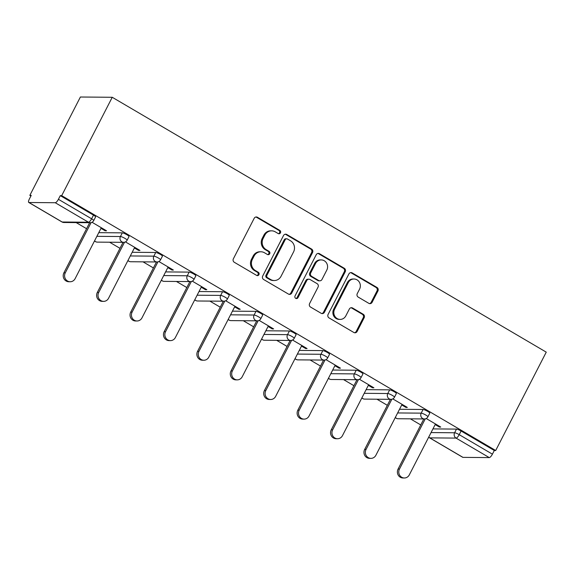 <?xml version="1.0" encoding="UTF-8"?>
<svg xmlns="http://www.w3.org/2000/svg" width="575" height="575" viewBox="0 0 575 575"><rect width="100%" height="100%" fill="white"/><g stroke="black" fill="none" stroke-linecap="round" stroke-linejoin="round"><path stroke-width="0.86" d="M280.456 232.839A1.797 1.682 90.5 0 0 279.788 230.395L257.449 217.278A2.566 2.401 90.5 0 0 254.193 218.292L233.371 258.808A2.566 2.401 90.5 0 0 234.32 262.293L256.658 275.411A1.797 1.682 90.5 0 0 258.937 274.699A1.797 1.682 90.5 0 0 258.276 272.255L255.386 270.559A8.215 7.676 90.5 0 1 252.36 259.404L254.092 256.033A8.215 7.676 90.5 0 1 260.892 251.771A8.215 7.676 90.5 0 1 264.522 252.777L267.418 254.481A1.797 1.682 90.5 0 0 269.697 253.769A1.797 1.682 90.5 0 0 269.035 251.325L266.146 249.629A8.215 7.676 90.5 0 1 263.113 238.474L264.852 235.103A8.215 7.676 90.5 0 1 271.652 230.834A8.215 7.676 90.5 0 1 275.281 231.847L278.171 233.551A1.797 1.682 90.5 0 0 280.456 232.839M278.501 233.694A1.797 1.682 90.5 0 0 278.861 230.388L256.522 217.271A2.566 2.401 90.5 0 0 255.853 217.005M256.989 275.554A1.797 1.682 90.5 0 0 257.348 272.248L254.459 270.552L255.386 270.559M267.749 254.624A1.797 1.682 90.5 0 0 268.108 251.318L265.212 249.622L266.146 249.629M368.834 303.341A2.566 2.401 90.5 0 0 372.09 302.328L377.933 290.957A2.566 2.401 90.5 0 0 376.992 287.471L352.173 272.902A2.566 2.401 90.5 0 0 348.917 273.916L328.095 314.432A2.566 2.401 90.5 0 0 329.044 317.918L353.855 332.487A2.566 2.401 90.5 0 0 357.111 331.473L364.169 317.745A2.566 2.401 90.5 0 0 363.22 314.259L352.604 308.02A2.566 2.401 90.5 0 0 349.348 309.034L345.848 315.848A6.864 6.418 90.5 0 1 340.163 319.405A6.864 6.418 90.5 0 1 334.6 309.242L348.306 282.569A6.864 6.418 90.5 0 1 353.984 279.004A6.864 6.418 90.5 0 1 359.555 289.175L357.269 293.617A2.566 2.401 90.5 0 0 358.218 297.103L368.834 303.341M495.693 450.505L61.69 195.644L112.247 97.283L546.25 352.144L495.693 450.505L494.306 450.498L461.1 430.998L459.217 434.664L492.416 454.164L494.306 450.498M312.541 252.554A2.566 2.401 90.5 0 0 311.592 249.068L286.781 234.499A2.566 2.401 90.5 0 0 283.525 235.52L262.703 276.029A2.566 2.401 90.5 0 0 263.652 279.515L288.463 294.084A2.566 2.401 90.5 0 0 291.719 293.07L312.541 252.554L311.614 252.547A2.566 2.401 90.5 0 0 310.665 249.061L285.854 234.492A2.566 2.401 90.5 0 0 285.186 234.233M319.477 253.704L344.288 268.273A2.566 2.401 90.5 0 1 345.237 271.759L324.415 312.268A2.566 2.401 90.5 0 1 321.159 313.289L310.536 307.05A2.566 2.401 90.5 0 1 309.594 303.564L318.04 287.133A2.566 2.401 90.5 0 0 317.091 283.647L310.047 279.515A2.566 2.401 90.5 0 0 306.784 280.528L297.994 297.634A1.797 1.682 90.5 0 1 296.513 298.569A1.797 1.682 90.5 0 1 295.054 295.902L316.221 254.718A2.566 2.401 90.5 0 1 319.477 253.704L318.55 253.697L343.361 268.266L344.288 268.273M112.247 97.283L80.392 97.01L29.835 195.378L30.913 196.01M55.25 202.731L28.966 202.508L62.172 222.007L88.457 222.23L55.25 202.731A3.924 1.229 -59.6 0 0 58.413 199.302L91.619 218.802L93.502 215.136L60.296 195.637L58.413 199.302M28.966 202.508A3.924 1.229 -59.6 0 1 28.75 202.45A3.924 1.229 -59.6 0 1 29.347 199.058L31.23 195.392L29.835 195.378M420.749 424.939L410.363 418.837M387.334 405.31L376.948 399.215M353.92 385.688L343.527 379.586M320.498 366.067L310.112 359.964M287.083 346.438L276.69 340.342M253.661 326.816L243.275 320.713M220.247 307.194L209.853 301.092M186.825 287.565L176.439 281.47M153.41 267.943L143.017 261.841M119.988 248.321L109.602 242.219M86.573 228.699L76.18 222.597M462.976 457.369L489.26 457.592L456.054 438.092L429.769 437.877L462.976 457.369A3.924 1.229 120.4 0 1 462.753 457.319L429.554 437.819A3.924 1.229 120.4 0 0 429.769 437.877A3.924 3.666 -89.5 0 1 428.77 437.014M100.984 228.34L105.153 230.791L105.477 230.173M105.153 230.791L106.548 230.805L92.022 222.273M432.939 428.9L456.493 429.101A3.924 0.661 27.2 0 1 461.1 430.998M61.69 195.644L60.296 195.637M93.502 215.136A3.924 0.661 27.2 0 1 95.594 216.912L93.711 220.584A3.924 0.661 27.2 0 0 91.619 218.802A3.924 1.229 -59.6 0 1 88.457 222.23A3.924 3.666 90.5 0 0 90.189 222.712A3.924 3.924 0 0 0 93.711 220.584M423.078 409.479A3.924 0.661 27.2 0 1 427.678 411.377A3.924 0.661 27.2 0 1 429.777 413.159L427.893 416.825A3.924 0.661 27.2 0 0 425.795 415.042A3.924 0.661 -152.8 0 0 421.188 413.145L423.078 409.479L399.524 409.278M389.656 389.85A3.924 0.661 27.2 0 1 394.263 391.747A3.924 0.661 27.2 0 1 396.362 393.53L394.472 397.203A3.924 0.661 27.2 0 0 392.38 395.42A3.924 0.661 -152.8 0 0 387.773 393.523L389.656 389.85L366.103 389.656M356.241 370.228A3.924 0.661 27.2 0 1 360.848 372.126A3.924 0.661 27.2 0 1 362.94 373.908L361.057 377.574A3.924 0.661 27.2 0 0 358.958 375.791A3.924 0.661 -152.8 0 0 354.351 373.894L356.241 370.228L332.688 370.027M322.819 350.606A3.924 0.661 27.2 0 1 327.427 352.504A3.924 0.661 27.2 0 1 329.525 354.286L327.635 357.952A3.924 0.661 27.2 0 0 325.543 356.169A3.924 0.661 -152.8 0 0 320.936 354.272L322.819 350.606L299.273 350.405M289.405 330.977A3.924 0.661 27.2 0 1 294.012 332.875A3.924 0.661 27.2 0 1 296.103 334.657L294.22 338.33A3.924 0.661 27.2 0 0 292.122 336.548A3.924 0.661 -152.8 0 0 287.514 334.65L289.405 330.977L265.851 330.783M255.983 311.355A3.924 0.661 27.2 0 1 260.59 313.253A3.924 0.661 27.2 0 1 262.689 315.035L260.798 318.701A3.924 0.661 27.2 0 0 258.707 316.926A3.924 0.661 -152.8 0 0 254.1 315.021L255.983 311.355L232.437 311.154M222.568 291.733A3.924 0.661 27.2 0 1 227.175 293.631A3.924 0.661 27.2 0 1 229.267 295.413L227.384 299.079A3.924 0.661 27.2 0 0 225.285 297.297A3.924 0.661 -152.8 0 0 220.678 295.399L222.568 291.733L199.015 291.532M189.146 272.104A3.924 0.661 27.2 0 1 193.753 274.002A3.924 0.661 27.2 0 1 195.852 275.784L193.969 279.457A3.924 0.661 27.2 0 0 191.87 277.675A3.924 0.661 -152.8 0 0 187.263 275.777L189.146 272.104L165.6 271.91M155.732 252.482A3.924 0.661 27.2 0 1 160.339 254.38A3.924 0.661 27.2 0 1 162.43 256.162L160.547 259.828A3.924 0.661 27.2 0 0 158.448 258.053A3.924 0.661 -152.8 0 0 153.848 256.148L155.732 252.482L132.178 252.281M122.31 232.861A3.924 0.661 27.2 0 1 126.917 234.758A3.924 0.661 27.2 0 1 129.016 236.541L127.132 240.206A3.924 0.661 27.2 0 0 125.034 238.424A3.924 0.661 -152.8 0 0 120.427 236.526L122.31 232.861L98.763 232.659M134.399 247.969L138.575 250.42L139.969 250.427L125.443 241.903M167.814 267.591L171.99 270.042L173.384 270.056L158.858 261.524M201.236 287.213L205.412 289.663L206.799 289.678L192.28 281.146M234.65 306.842L238.826 309.285L240.221 309.3L225.695 300.768M268.072 326.463L272.248 328.914L273.635 328.922L259.117 320.397M301.487 346.085L305.663 348.536L307.057 348.551L292.531 340.019M334.909 365.707L339.077 368.158L340.472 368.173L325.953 359.641M368.323 385.336L372.499 387.787L373.894 387.794L359.368 379.27M401.745 404.958L405.914 407.409L407.308 407.423L392.783 398.892M435.16 424.58L439.336 427.031L440.73 427.045L426.204 418.514M492.416 454.164A3.924 1.229 120.4 0 1 489.26 457.592M138.575 250.42L138.891 249.794M171.99 270.042L172.306 269.423M205.412 289.663L205.728 289.045M238.826 309.285L239.143 308.667M272.248 328.914L272.564 328.296M305.663 348.536L305.979 347.918M339.077 368.158L339.401 367.54M372.499 387.787L372.816 387.169M405.914 407.409L406.238 406.791M439.336 427.031L439.652 426.413M271.652 230.834L270.717 230.827A8.215 7.676 90.5 0 0 263.925 235.096L264.852 235.103M265.212 249.622A8.215 7.676 90.5 0 1 262.186 238.467L263.925 235.096M260.892 251.771L259.965 251.764A8.215 7.676 90.5 0 0 253.165 256.026L254.092 256.033M254.459 270.552A8.215 7.676 90.5 0 1 251.433 259.397L253.165 256.026M289.132 294.35A2.566 2.401 90.5 0 0 290.792 293.063L311.614 252.547M287.478 239.013A1.797 1.682 90.5 0 0 285.193 239.725L266.922 275.281A1.797 1.682 90.5 0 0 267.583 277.725L270.631 279.515A8.215 7.676 90.5 0 0 274.261 280.528A8.215 7.676 90.5 0 0 281.06 276.259L293.552 251.958A8.215 7.676 90.5 0 0 290.526 240.803L287.478 239.013M286.681 238.79L285.753 238.783A1.797 1.682 90.5 0 0 284.266 239.717L285.193 239.725M274.261 280.528L273.333 280.521A8.215 7.676 90.5 0 1 269.704 279.507L266.649 277.718A1.797 1.682 90.5 0 1 265.988 275.274L284.266 239.717M321.827 313.548A2.566 2.401 90.5 0 0 323.488 312.261L344.31 271.752A2.566 2.401 90.5 0 0 343.361 268.266M308.912 279.198L307.984 279.191A2.566 2.401 90.5 0 0 305.857 280.521L297.067 297.627L297.994 297.634M296.046 298.49A1.797 1.682 90.5 0 0 297.067 297.627M326.801 270.085A6.864 6.418 90.5 0 0 321.231 259.914A6.864 6.418 90.5 0 0 315.553 263.479L310.723 272.873A2.566 2.401 90.5 0 0 311.664 276.359L318.708 280.499A2.566 2.401 90.5 0 0 321.971 279.486L326.801 270.085M321.231 259.914L320.304 259.907A6.864 6.418 90.5 0 0 314.618 263.472L315.553 263.479M319.844 280.816L318.917 280.808A2.566 2.401 90.5 0 1 317.781 280.492L310.737 276.352A2.566 2.401 90.5 0 1 309.788 272.866L314.618 263.472M318.55 253.697A2.566 2.401 90.5 0 0 317.882 253.431M353.984 279.004L353.057 278.997A6.864 6.418 90.5 0 0 347.372 282.562L348.306 282.569M340.163 319.405L339.236 319.398A6.864 6.418 90.5 0 1 333.665 309.228L347.372 282.562M354.523 332.752A2.566 2.401 90.5 0 0 356.184 331.466L363.242 317.731A2.566 2.401 90.5 0 0 362.293 314.252L351.677 308.013A2.566 2.401 90.5 0 0 351.009 307.747M369.502 303.607A2.566 2.401 90.5 0 0 371.162 302.313L377.006 290.95A2.566 2.401 90.5 0 0 376.057 287.464L351.246 272.895A2.566 2.401 90.5 0 0 350.577 272.629M63.89 272.83L65.284 272.838A6.016 5.621 90.5 0 0 70.164 281.75L68.77 281.736A6.016 5.621 -89.5 0 1 63.89 272.83L89.65 222.712M70.164 281.75A6.016 5.621 90.5 0 0 75.138 278.623L101.301 227.722M65.284 272.838L91.094 222.611M97.312 292.452L98.706 292.459A6.016 5.621 90.5 0 0 103.579 301.372L102.185 301.357A6.016 5.621 -89.5 0 1 97.312 292.452L123.064 242.334M103.579 301.372A6.016 5.621 90.5 0 0 108.56 298.252L134.715 247.343M98.706 292.459L124.516 242.24M130.726 312.074L132.121 312.088A6.016 5.621 90.5 0 0 136.994 320.994L135.607 320.987A6.016 5.621 -89.5 0 1 130.726 312.074L156.486 261.956M136.994 320.994A6.016 5.621 90.5 0 0 141.975 317.874L168.137 266.973M132.121 312.088L157.931 261.862M164.148 331.696L165.535 331.71A6.016 5.621 90.5 0 0 170.416 340.623L169.021 340.608A6.016 5.621 -89.5 0 1 164.148 331.696L189.901 281.577M170.416 340.623A6.016 5.621 90.5 0 0 175.389 337.496L201.552 286.594M165.535 331.71L191.353 281.484M197.563 351.325L198.957 351.332A6.016 5.621 90.5 0 0 203.83 360.245L202.443 360.23A6.016 5.621 -89.5 0 1 197.563 351.325L223.323 301.207M203.83 360.245A6.016 5.621 90.5 0 0 208.811 357.125L234.974 306.216M198.957 351.332L224.768 301.113M230.985 370.947L232.372 370.961A6.016 5.621 90.5 0 0 237.252 379.867L235.858 379.859A6.016 5.621 -89.5 0 1 230.985 370.947L256.738 320.828M237.252 379.867A6.016 5.621 90.5 0 0 242.226 376.747L268.388 325.845M232.372 370.961L258.189 320.735M264.399 390.569L265.794 390.583A6.016 5.621 90.5 0 0 270.667 399.488L269.28 399.481A6.016 5.621 -89.5 0 1 264.399 390.569L290.159 340.45M270.667 399.488A6.016 5.621 90.5 0 0 275.648 396.369L301.81 345.467M265.794 390.583L291.604 340.357M297.821 410.198L299.208 410.205A6.016 5.621 90.5 0 0 304.089 419.118L302.694 419.103A6.016 5.621 -89.5 0 1 297.821 410.198L323.574 360.079M304.089 419.118A6.016 5.621 90.5 0 0 309.062 415.991L335.225 365.089M299.208 410.205L325.026 359.986M331.236 429.82L332.63 429.834A6.016 5.621 90.5 0 0 337.503 438.739L336.109 438.725A6.016 5.621 -89.5 0 1 331.236 429.82L356.996 379.701M337.503 438.739A6.016 5.621 90.5 0 0 342.484 435.62L368.647 384.718M332.63 429.834L358.441 379.608M364.651 449.442L366.045 449.456A6.016 5.621 90.5 0 0 370.925 458.361L369.531 458.354A6.016 5.621 -89.5 0 1 364.651 449.442L390.411 399.323M370.925 458.361A6.016 5.621 90.5 0 0 375.899 455.242L402.062 404.34M366.045 449.456L391.855 399.23M398.073 469.071L399.467 469.078A6.016 5.621 90.5 0 0 404.34 477.99L402.946 477.976A6.016 5.621 -89.5 0 1 398.073 469.071L423.832 418.952M404.34 477.99A6.016 5.621 90.5 0 0 409.321 474.864L435.476 423.962M399.467 469.078L425.277 418.859M278.861 230.388L279.788 230.395M257.348 272.248L258.276 272.255M268.108 251.318L269.035 251.325M28.75 202.45L61.956 221.95A3.924 1.229 -59.6 0 0 62.172 222.007A3.924 3.666 90.5 0 0 63.904 222.489L90.189 222.712M431.056 432.573L454.609 432.767A3.924 0.661 -152.8 0 1 459.217 434.664A3.924 1.229 120.4 0 1 456.054 438.092A3.924 3.666 -89.5 0 1 454.609 432.767L456.493 429.101M96.873 236.332L120.427 236.526A3.924 3.666 -89.5 0 0 121.871 241.852A3.924 3.666 90.5 0 0 123.611 242.334A3.924 3.924 0 0 0 127.132 240.206M94.523 240.903A3.924 3.924 0 0 0 97.326 242.118A3.924 3.666 90.5 0 1 95.594 241.629A3.924 3.666 -89.5 0 1 94.595 240.774M130.295 255.954L153.848 256.148A3.924 3.666 -89.5 0 0 155.293 261.481A3.924 3.666 90.5 0 0 157.025 261.963A3.924 3.924 0 0 0 160.547 259.828M163.71 275.576L187.263 275.777A3.924 3.666 -89.5 0 0 188.708 281.103A3.924 3.666 90.5 0 0 190.447 281.585A3.924 3.924 0 0 0 193.969 279.457M197.132 295.205L220.678 295.399A3.924 3.666 -89.5 0 0 222.13 300.725A3.924 3.666 90.5 0 0 223.862 301.207A3.924 3.924 0 0 0 227.384 299.079M230.546 314.827L254.1 315.021A3.924 3.666 -89.5 0 0 255.544 320.347A3.924 3.666 90.5 0 0 257.277 320.836A3.924 3.924 0 0 0 260.798 318.701M263.968 334.449L287.514 334.65A3.924 3.666 -89.5 0 0 288.966 339.976A3.924 3.666 90.5 0 0 290.698 340.457A3.924 3.924 0 0 0 294.22 338.33M297.383 354.071L320.936 354.272A3.924 3.666 -89.5 0 0 322.381 359.598A3.924 3.666 90.5 0 0 324.113 360.079A3.924 3.924 0 0 0 327.635 357.952M330.805 373.7L354.351 373.894A3.924 3.666 -89.5 0 0 355.796 379.22A3.924 3.666 90.5 0 0 357.535 379.708A3.924 3.924 0 0 0 361.057 377.574M364.219 393.322L387.773 393.523A3.924 3.666 -89.5 0 0 389.217 398.849A3.924 3.666 90.5 0 0 390.95 399.33A3.924 3.924 0 0 0 394.472 397.203M397.641 412.943L421.188 413.145A3.924 3.666 -89.5 0 0 422.632 418.471A3.924 3.666 90.5 0 0 424.372 418.952A3.924 3.924 0 0 0 427.893 416.825M127.945 260.533A3.924 3.924 0 0 0 130.741 261.74A3.924 3.666 90.5 0 1 129.008 261.258A3.924 3.666 -89.5 0 1 128.009 260.396M161.359 280.154A3.924 3.924 0 0 0 164.162 281.362A3.924 3.666 90.5 0 1 162.43 280.88A3.924 3.666 -89.5 0 1 161.431 280.018M194.781 299.776A3.924 3.924 0 0 0 197.577 300.991A3.924 3.666 90.5 0 1 195.845 300.502A3.924 3.666 -89.5 0 1 194.846 299.647M228.196 319.405A3.924 3.924 0 0 0 230.999 320.613A3.924 3.666 90.5 0 1 229.26 320.131A3.924 3.666 -89.5 0 1 228.268 319.269M261.618 339.027A3.924 3.924 0 0 0 264.414 340.235A3.924 3.666 90.5 0 1 262.682 339.753A3.924 3.666 -89.5 0 1 261.683 338.891M295.033 358.649A3.924 3.924 0 0 0 297.836 359.864A3.924 3.666 90.5 0 1 296.096 359.375A3.924 3.666 -89.5 0 1 295.097 358.52M328.447 378.271A3.924 3.924 0 0 0 331.25 379.486A3.924 3.666 90.5 0 1 329.518 379.004A3.924 3.666 -89.5 0 1 328.519 378.142M361.869 397.9A3.924 3.924 0 0 0 364.672 399.107A3.924 3.666 90.5 0 1 362.933 398.626A3.924 3.666 -89.5 0 1 361.934 397.763M395.284 417.522A3.924 3.924 0 0 0 398.087 418.737A3.924 3.666 90.5 0 1 396.355 418.248A3.924 3.666 -89.5 0 1 395.356 417.393M262.186 238.467L263.113 238.474M251.433 259.397L252.36 259.404M256.522 217.271L257.449 217.278M290.792 293.063L291.719 293.07M285.854 234.492L286.781 234.499M310.665 249.061L311.592 249.068M265.988 275.274L266.922 275.281M266.649 277.718L267.583 277.725M269.704 279.507L270.631 279.515M344.31 271.752L345.237 271.759M323.488 312.261L324.415 312.268M305.857 280.521L306.784 280.528M309.788 272.866L310.723 272.873M310.737 276.352L311.664 276.359M317.781 280.492L318.708 280.499M333.665 309.228L334.6 309.242M351.677 308.013L352.604 308.02M362.293 314.252L363.22 314.259M363.242 317.731L364.169 317.745M356.184 331.466L357.111 331.473M351.246 272.895L352.173 272.902M376.057 287.464L376.992 287.471M377.006 290.95L377.933 290.957M371.162 302.313L372.09 302.328M61.956 221.95A3.924 3.924 0 0 0 63.904 222.489M97.326 242.118L123.611 242.334M130.741 261.74L157.025 261.963M164.162 281.362L190.447 281.585M197.577 300.991L223.862 301.207M230.999 320.613L257.277 320.836M264.414 340.235L290.698 340.457M297.836 359.864L324.113 360.079M331.25 379.486L357.535 379.708M364.672 399.107L390.95 399.33M398.087 418.737L424.372 418.952M428.706 437.144A3.924 3.924 0 0 0 429.554 437.819"/></g></svg>
